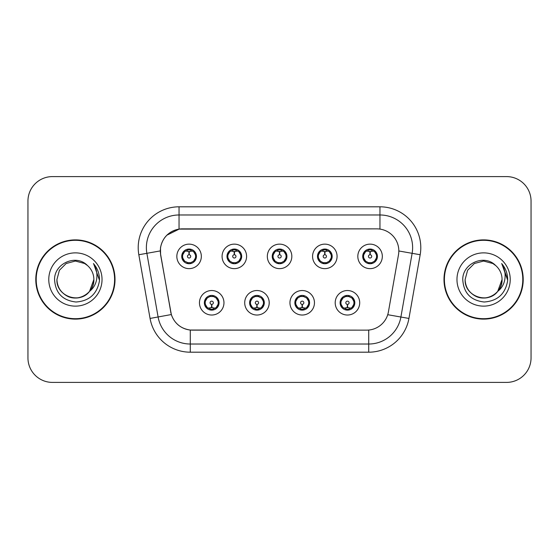 <?xml version="1.0" encoding="UTF-8"?>
<svg xmlns="http://www.w3.org/2000/svg" width="559" height="559" viewBox="0 0 559 559"><rect width="100%" height="100%" fill="white"/><g stroke="black" fill="none" stroke-linecap="round" stroke-linejoin="round"><path stroke-width="0.84" d="M269.207 302.775A12.249 12.249 0 0 1 256.958 315.024A12.249 12.249 0 0 1 244.709 302.775A12.249 12.249 0 0 1 256.958 290.526A12.249 12.249 0 0 1 269.207 302.775M249.607 302.775A7.351 7.351 0 0 0 256.958 310.126A7.351 7.351 0 0 0 264.309 302.775A7.351 7.351 0 0 0 256.958 295.425A7.351 7.351 0 0 0 249.607 302.775L252.458 307.513A6.533 6.533 0 0 1 252.458 298.038L249.677 302.775M314.458 302.775A12.249 12.249 0 0 1 302.202 315.024A12.249 12.249 0 0 1 289.953 302.775A12.249 12.249 0 0 1 302.202 290.526A12.249 12.249 0 0 1 314.458 302.775M294.852 302.775A7.351 7.351 0 0 0 302.202 310.126A7.351 7.351 0 0 0 309.553 302.775A7.351 7.351 0 0 0 302.202 295.425A7.351 7.351 0 0 0 294.852 302.775L297.709 307.513A6.533 6.533 0 0 1 297.709 298.038L294.921 302.775M359.703 302.775A12.249 12.249 0 0 1 347.453 315.024A12.249 12.249 0 0 1 335.197 302.775A12.249 12.249 0 0 1 347.453 290.526A12.249 12.249 0 0 1 359.703 302.775M340.103 302.775A7.351 7.351 0 0 0 347.453 310.126A7.351 7.351 0 0 0 354.804 302.775A7.351 7.351 0 0 0 347.453 295.425A7.351 7.351 0 0 0 340.103 302.775L342.953 307.513A6.533 6.533 0 0 1 342.953 298.038L340.165 302.775M223.963 302.775A12.249 12.249 0 0 1 211.714 315.024A12.249 12.249 0 0 1 199.458 302.775A12.249 12.249 0 0 1 211.714 290.526A12.249 12.249 0 0 1 223.963 302.775M204.363 302.775A7.351 7.351 0 0 0 211.714 310.126A7.351 7.351 0 0 0 219.065 302.775A7.351 7.351 0 0 0 211.714 295.425A7.351 7.351 0 0 0 204.363 302.775L207.214 307.513A6.533 6.533 0 0 1 207.214 298.038L204.426 302.775M246.589 256.385A12.249 12.249 0 0 1 234.333 268.634A12.249 12.249 0 0 1 222.084 256.385A12.249 12.249 0 0 1 234.333 244.136A12.249 12.249 0 0 1 246.589 256.385M226.982 256.385A7.351 7.351 0 0 0 234.333 263.736A7.351 7.351 0 0 0 241.684 256.385A7.351 7.351 0 0 0 234.333 249.034A7.351 7.351 0 0 0 226.982 256.385M291.833 256.385A12.249 12.249 0 0 1 279.584 268.634A12.249 12.249 0 0 1 267.328 256.385A12.249 12.249 0 0 1 279.584 244.136A12.249 12.249 0 0 1 291.833 256.385M272.233 256.385A7.351 7.351 0 0 0 279.584 263.736A7.351 7.351 0 0 0 286.935 256.385A7.351 7.351 0 0 0 279.584 249.034A7.351 7.351 0 0 0 272.233 256.385M337.077 256.385A12.249 12.249 0 0 1 324.828 268.634A12.249 12.249 0 0 1 312.579 256.385A12.249 12.249 0 0 1 324.828 244.136A12.249 12.249 0 0 1 337.077 256.385M317.477 256.385A7.351 7.351 0 0 0 324.828 263.736A7.351 7.351 0 0 0 332.179 256.385A7.351 7.351 0 0 0 324.828 249.034A7.351 7.351 0 0 0 317.477 256.385M382.328 256.385A12.249 12.249 0 0 1 370.072 268.634A12.249 12.249 0 0 1 357.823 256.385A12.249 12.249 0 0 1 370.072 244.136A12.249 12.249 0 0 1 382.328 256.385M362.721 256.385A7.351 7.351 0 0 0 370.072 263.736A7.351 7.351 0 0 0 377.423 256.385A7.351 7.351 0 0 0 370.072 249.034A7.351 7.351 0 0 0 362.721 256.385M201.338 256.385A12.249 12.249 0 0 1 189.089 268.634A12.249 12.249 0 0 1 176.84 256.385A12.249 12.249 0 0 1 189.089 244.136A12.249 12.249 0 0 1 201.338 256.385M181.738 256.385A7.351 7.351 0 0 0 189.089 263.736A7.351 7.351 0 0 0 196.44 256.385A7.351 7.351 0 0 0 189.089 249.034A7.351 7.351 0 0 0 181.738 256.385M160.678 254.743A22.053 22.053 0 0 1 182.395 228.862L376.773 228.862A22.053 22.053 0 0 1 398.49 254.743L388.407 311.915A22.053 22.053 0 0 1 366.69 330.138L192.471 330.138A22.053 22.053 0 0 1 170.754 311.915L160.678 254.743M35.79 279.5A39.612 39.612 0 0 0 75.402 319.112A39.612 39.612 0 0 0 115.014 279.5A39.612 39.612 0 0 0 75.402 239.888A39.612 39.612 0 0 0 35.79 279.5M443.986 279.5A39.612 39.612 0 0 0 483.598 319.112A39.612 39.612 0 0 0 523.21 279.5A39.612 39.612 0 0 0 483.598 239.888A39.612 39.612 0 0 0 443.986 279.5M366.606 330.138L190.277 330.034C180.906 328.706 174.597 323.591 171.354 314.689L160.594 254.743L160.503 247.651C162.62 237.428 168.797 231.251 179.041 229.106L376.689 228.862M166.855 235.192L179.215 229.085M138.828 254.736A40.835 40.835 0 0 1 179.041 206.809L379.959 206.809A40.835 40.835 0 0 1 420.172 254.736L408.936 318.441A40.835 40.835 0 0 1 368.723 352.191L190.277 352.191A40.835 40.835 0 0 1 150.064 318.441L138.828 254.736L146.87 253.318A32.667 32.667 0 0 1 179.041 214.977L379.959 214.977A32.667 32.667 0 0 1 412.13 253.318L400.894 317.023A32.667 32.667 0 0 1 368.723 344.023L190.277 344.023A32.667 32.667 0 0 1 158.106 317.023L146.87 253.318A32.667 32.667 0 0 1 146.374 247.651M192.394 330.138L190.277 330.034L190.277 352.191M150.064 318.441L171.306 314.542M170.809 312.607L170.677 311.915M146.87 253.318L160.258 250.914M531.05 201.093A24.498 24.498 0 0 0 506.552 176.595L52.448 176.595A24.498 24.498 0 0 0 27.95 201.093L27.95 357.907A24.498 24.498 0 0 0 52.448 382.405L506.552 382.405A24.498 24.498 0 0 0 531.05 357.907L531.05 201.093L531.05 357.907M27.95 201.093L27.95 357.907M506.552 176.595L52.448 176.595M52.448 382.405L506.552 382.405M188.334 251.396L188.872 251.494L189.019 254.757A1.628 1.628 180 0 0 187.461 256.427A1.628 1.628 180 0 0 189.089 258.02A1.628 1.628 180 0 0 190.717 256.427A1.628 1.628 180 0 0 189.159 254.757L189.305 251.494L189.843 251.396M192.638 250.9L189.298 251.655M195.622 256.385A6.533 6.533 0 0 1 193.589 261.123L196.37 256.385L193.589 251.648A6.533 6.533 0 0 1 195.622 256.385M187.824 263.624L188.166 262.856L184.589 261.123C181.906 257.965 181.906 254.806 184.589 251.648L181.808 256.399L184.589 261.123A6.533 6.533 0 0 1 184.603 251.641A6.533 6.533 0 0 0 182.555 256.385M189.375 249.859L190.759 250.069A6.533 6.533 0 0 1 190.808 250.083L191.143 249.328M187.174 250.139L188.802 249.859L188.774 249.251M190.353 249.146L189.787 249.887L193.589 251.648C196.272 254.813 196.272 257.972 193.589 261.123L190.808 262.688L191.143 263.443M190.353 263.624L190.011 262.856L190.808 262.688M189.787 262.884L190.137 263.659M190.836 262.681L187.181 262.632M187.824 249.146L188.166 249.915L184.589 251.648M188.39 249.887L188.041 249.111M188.879 251.655L185.539 250.9M212.462 307.764L211.924 307.674L211.784 304.403A1.628 1.628 -0 0 0 213.342 302.74A1.628 1.628 -0 0 0 211.714 301.14A1.628 1.628 -0 0 0 210.079 302.74A1.628 1.628 -0 0 0 211.644 304.403L211.498 307.674L210.96 307.764M208.165 308.261L211.505 307.506M216.214 298.038A6.533 6.533 0 0 1 216.2 307.527A6.533 6.533 0 0 0 218.248 302.775M211.428 309.302L210.044 309.092A6.533 6.533 0 0 1 209.995 309.078L209.66 309.833M213.622 309.022L211.994 309.302L212.022 309.91M210.45 310.014L211.016 309.274L207.214 307.513C204.524 304.355 204.524 301.196 207.214 298.038L209.995 296.473L209.66 295.718M210.45 295.536L210.792 296.305L209.995 296.473M211.016 296.277L210.666 295.501M209.967 296.48L213.622 296.529M212.979 295.536L212.406 296.277L213.426 296.473L213.762 295.718M216.207 298.038C218.897 301.203 218.897 304.362 216.214 307.513L218.995 302.768L216.207 298.038L213.426 296.473M212.979 310.014L212.63 309.246L216.214 307.513M212.406 309.274L212.762 310.049M211.917 307.506L215.264 308.261M233.585 251.396L234.123 251.494L234.263 254.757A1.628 1.628 180 0 0 232.705 256.427A1.628 1.628 180 0 0 234.333 258.02A1.628 1.628 180 0 0 235.968 256.427A1.628 1.628 180 0 0 234.41 254.757L234.549 251.494L235.087 251.396M237.889 250.9L234.542 251.655M240.866 256.385A6.533 6.533 0 0 1 238.833 261.123L241.621 256.385L238.833 251.648A6.533 6.533 0 0 1 240.866 256.385M233.068 249.146L233.417 249.915L229.84 251.648C227.15 254.806 227.15 257.965 229.84 261.123A6.533 6.533 0 0 1 229.847 251.641L227.052 256.399L229.84 261.123L232.621 262.688L232.285 263.443M234.619 249.859L236.003 250.069A6.533 6.533 0 0 1 236.052 250.083L236.387 249.328M232.425 250.139L234.053 249.859L234.025 249.251M235.598 249.146L235.032 249.887L238.833 251.648C241.523 254.813 241.523 257.972 238.833 261.123L236.052 262.688L236.387 263.443M235.598 263.624L235.255 262.856L236.052 262.688M235.032 262.884L235.381 263.659M236.08 262.681L232.425 262.632M233.068 263.624L233.641 262.884L232.621 262.688M234.13 251.655L230.783 250.9M278.829 251.396L279.367 251.494L279.514 254.757A1.628 1.628 180 0 0 277.949 256.427A1.628 1.628 180 0 0 279.584 258.02A1.628 1.628 180 0 0 281.212 256.427A1.628 1.628 180 0 0 279.654 254.757L279.793 251.494L280.332 251.396M283.133 250.9L279.786 251.655M286.117 256.385A6.533 6.533 0 0 1 284.084 261.123L286.865 256.385L284.077 251.648A6.533 6.533 0 0 1 286.117 256.385M278.319 249.146L278.661 249.915L275.084 251.648C272.394 254.806 272.394 257.965 275.084 261.123A6.533 6.533 0 0 1 275.091 251.641L272.296 256.399L275.084 261.123L277.865 262.688L277.53 263.443M279.863 249.859L281.247 250.069A6.533 6.533 0 0 1 281.296 250.083L281.631 249.328M277.669 250.139L279.297 249.859L279.269 249.251M280.849 249.146L280.276 249.887L284.077 251.648C286.767 254.813 286.767 257.972 284.084 261.123L281.296 262.688L281.631 263.443M280.849 263.624L280.499 262.856L281.296 262.688M280.276 262.884L280.632 263.659M281.324 262.681L277.669 262.632M278.319 263.624L278.885 262.884L277.865 262.688M279.374 251.655L276.034 250.9M324.073 251.396L324.611 251.494L324.758 254.757A1.628 1.628 180 0 0 323.2 256.427A1.628 1.628 180 0 0 324.828 258.02A1.628 1.628 180 0 0 326.456 256.427A1.628 1.628 180 0 0 324.898 254.757L325.045 251.494L325.583 251.396M328.378 250.9L325.038 251.655M331.361 256.385A6.533 6.533 0 0 1 329.328 261.123L332.109 256.385L329.328 251.648A6.533 6.533 0 0 1 331.361 256.385M323.563 249.146L323.906 249.915L320.328 251.648C317.645 254.806 317.645 257.965 320.328 261.123A6.533 6.533 0 0 1 320.342 251.641L317.547 256.399L320.328 261.123L323.109 262.688L322.774 263.443M325.114 249.859L326.498 250.069A6.533 6.533 0 0 1 326.547 250.083L326.882 249.328M322.913 250.139L324.541 249.859L324.513 249.251M326.093 249.146L325.527 249.887L329.328 251.648C332.011 254.813 332.011 257.972 329.328 261.123L326.547 262.688L322.92 262.632M326.093 263.624L325.75 262.856L326.547 262.688L326.882 263.443M325.527 262.884L325.876 263.659M323.563 263.624L324.129 262.884L323.109 262.688M324.618 251.655L321.278 250.9M369.324 251.396L369.862 251.494L370.002 254.757A1.628 1.628 180 0 0 368.444 256.427A1.628 1.628 180 0 0 370.072 258.02A1.628 1.628 180 0 0 371.707 256.427A1.628 1.628 180 0 0 370.149 254.757L370.289 251.494L370.827 251.396M373.629 250.9L370.282 251.655M376.605 256.385A6.533 6.533 0 0 1 374.572 261.123L377.36 256.385L374.572 251.648A6.533 6.533 0 0 1 376.605 256.385M368.807 249.146L369.157 249.915L365.579 251.648C362.889 254.806 362.889 257.965 365.579 261.123A6.533 6.533 0 0 1 365.586 251.641L362.791 256.399L365.579 261.123L368.36 262.688L368.025 263.443M370.358 249.859L371.742 250.069A6.533 6.533 0 0 1 371.791 250.083L372.126 249.328M368.164 250.139L369.792 249.859L369.765 249.251M371.337 249.146L370.771 249.887L374.572 251.648C377.262 254.813 377.262 257.972 374.572 261.123L371.791 262.688L368.164 262.632M371.337 263.624L370.994 262.856L371.791 262.688L372.126 263.443M370.771 262.884L371.12 263.659M368.807 263.624L369.38 262.884L368.36 262.688M369.38 249.887L369.024 249.111M369.869 251.655L366.522 250.9M257.713 307.764L257.175 307.674L257.028 304.403A1.628 1.628 -0 0 0 258.586 302.74A1.628 1.628 -0 0 0 256.958 301.14A1.628 1.628 -0 0 0 255.33 302.74A1.628 1.628 -0 0 0 256.888 304.403L256.742 307.674L256.204 307.764M253.409 308.261L256.749 307.506M258.223 295.536L257.881 296.305L261.458 298.038C264.141 301.203 264.141 304.362 261.458 307.513L264.239 302.768L261.458 298.038A6.533 6.533 0 0 1 261.444 307.527A6.533 6.533 0 0 0 263.492 302.775M256.672 309.302L255.295 309.092A6.533 6.533 0 0 1 255.239 309.078L254.904 309.833M258.873 309.022L257.245 309.302L257.273 309.91M255.694 310.014L256.26 309.274L252.458 307.513C249.775 304.355 249.775 301.196 252.458 298.038L255.239 296.473L254.904 295.718M255.694 295.536L256.036 296.305L255.239 296.473M256.26 296.277L255.91 295.501M255.218 296.48L258.866 296.529M258.223 310.014L257.881 309.246L261.458 307.513M257.657 309.274L258.006 310.049M257.168 307.506L260.508 308.261M302.957 307.764L302.419 307.674L302.279 304.403A1.628 1.628 -0 0 0 303.837 302.74A1.628 1.628 -0 0 0 302.202 301.14A1.628 1.628 -0 0 0 300.574 302.74A1.628 1.628 -0 0 0 302.133 304.403L301.993 307.674L301.455 307.764M298.653 308.261L302 307.506M303.467 295.536L303.125 296.305L306.702 298.038C309.393 301.203 309.393 304.362 306.702 307.513L309.49 302.768L306.702 298.038A6.533 6.533 0 0 1 306.695 307.527A6.533 6.533 0 0 0 308.736 302.775M301.923 309.302L300.539 309.092A6.533 6.533 0 0 1 300.49 309.078L300.155 309.833M304.117 309.022L302.489 309.302L302.517 309.91M300.938 310.014L301.511 309.274L297.709 307.513C295.019 304.355 295.019 301.196 297.709 298.038L300.49 296.473L300.155 295.718M300.938 295.536L301.287 296.305L300.49 296.473M301.511 296.277L301.154 295.501M300.462 296.48L304.117 296.529M303.467 310.014L303.125 309.246L306.702 307.513M302.901 309.274L303.251 310.049M302.412 307.506L305.752 308.261M348.201 307.764L347.663 307.674L347.523 304.403A1.628 1.628 -0 0 0 349.082 302.74A1.628 1.628 -0 0 0 347.453 301.14A1.628 1.628 -0 0 0 345.818 302.74A1.628 1.628 -0 0 0 347.377 304.403L347.237 307.674L346.699 307.764M343.904 308.261L347.244 307.506M348.718 295.536L348.369 296.305L351.946 298.038C354.637 301.203 354.637 304.362 351.946 307.513L354.734 302.768L351.946 298.038A6.533 6.533 0 0 1 351.939 307.527A6.533 6.533 0 0 0 353.987 302.775M347.167 309.302L345.783 309.092A6.533 6.533 0 0 1 345.735 309.078L345.399 309.833M349.361 309.022L347.733 309.302L347.761 309.91M346.189 310.014L346.755 309.274L342.953 307.513C340.263 304.355 340.263 301.196 342.953 298.038L345.735 296.473L345.399 295.718M346.189 295.536L346.531 296.305L345.735 296.473M346.755 296.277L346.405 295.501M345.707 296.48L349.361 296.529M348.718 310.014L348.369 309.246L351.946 307.513M348.145 309.274L348.502 310.049M347.656 307.506L351.003 308.261M114.602 279.5A39.2 39.2 0 0 0 75.402 240.3A39.2 39.2 0 0 0 36.202 279.5A39.2 39.2 0 0 0 75.402 318.7A39.2 39.2 0 0 0 114.602 279.5M89.552 291.365C79.748 304.606 55.977 296.137 56.941 279.5C57.186 286.46 60.267 291.791 66.172 295.487C77.68 302.859 94.492 293.154 93.863 279.5C93.612 286.46 90.537 291.791 84.633 295.487C73.124 302.859 56.312 293.154 56.941 279.5C56.312 293.154 73.124 302.859 84.633 295.487C90.537 291.791 93.612 286.46 93.863 279.5C93.612 286.46 90.537 291.791 84.633 295.487C73.124 302.859 56.312 293.154 56.941 279.5L59.415 270.27L66.172 263.513L75.402 261.039L84.633 263.513L87.497 265.553C76.164 253.674 54.356 263.457 54.558 279.5C55.39 292.979 62.538 300.483 75.996 302.007C89.251 301.049 97.063 294.006 99.439 280.884L99.481 279.5C99.411 273.442 97.392 268.124 93.437 263.548C96.448 268.488 97.511 273.805 96.616 279.5C95.757 284.342 93.402 288.297 89.552 291.365A18.461 18.461 0 0 0 93.863 279.5C93.612 286.46 90.537 291.791 84.633 295.487C73.124 302.859 56.312 293.154 56.941 279.5L59.415 270.27L66.172 263.513L75.402 261.039L84.633 263.513L87.497 265.553L84.633 263.513L75.402 261.039L66.172 263.513L59.415 270.27L56.941 279.5L59.415 270.27L66.172 263.513M93.863 279.5L89.503 291.421L93.863 279.5A18.461 18.461 0 0 0 87.497 265.553L84.633 263.513L75.402 261.039L66.172 263.513L59.415 270.27L56.941 279.5M48.773 279.5A26.629 26.629 0 0 0 75.402 306.129A26.629 26.629 0 0 0 102.031 279.5A26.629 26.629 0 0 0 75.402 252.871A26.629 26.629 0 0 0 48.773 279.5M93.612 263.75L99.467 280.199L93.612 263.75M522.798 279.5A39.2 39.2 0 0 0 483.598 240.3A39.2 39.2 0 0 0 444.398 279.5A39.2 39.2 0 0 0 483.598 318.7A39.2 39.2 0 0 0 522.798 279.5M495.693 265.553A18.461 18.461 0 0 1 502.059 279.5L497.699 291.421L502.059 279.5C501.814 286.46 498.733 291.791 492.828 295.487C481.32 302.859 464.508 293.154 465.137 279.5L467.61 270.27L474.367 263.513L483.598 261.039L492.828 263.513L495.693 265.553C484.36 253.674 462.552 263.457 462.754 279.5C463.586 292.979 470.734 300.483 484.192 302.007C497.447 301.049 505.259 294.006 507.635 280.884L507.677 279.5C507.607 273.442 505.595 268.124 501.633 263.548C504.644 268.488 505.706 273.805 504.812 279.5C503.952 284.342 501.598 288.297 497.748 291.365A18.461 18.461 0 0 0 502.059 279.5C501.814 286.46 498.733 291.791 492.828 295.487C481.32 302.859 464.508 293.154 465.137 279.5L467.61 270.27L474.367 263.513L483.598 261.039L492.828 263.513L495.693 265.553L492.828 263.513L483.598 261.039L474.367 263.513L467.61 270.27L465.137 279.5L467.61 270.27L474.367 263.513L483.598 261.039L492.828 263.513L495.693 265.553L492.828 263.513L483.598 261.039L474.367 263.513L467.61 270.27L465.137 279.5C464.508 293.154 481.32 302.859 492.828 295.487C498.733 291.791 501.814 286.46 502.059 279.5C502.688 293.154 485.876 302.859 474.367 295.487C468.463 291.791 465.388 286.46 465.137 279.5C464.173 296.137 487.944 304.606 497.748 291.365M456.969 279.5A26.629 26.629 0 0 0 483.598 306.129A26.629 26.629 0 0 0 510.227 279.5A26.629 26.629 0 0 0 483.598 252.871A26.629 26.629 0 0 0 456.969 279.5M507.677 279.5L501.989 263.96M501.807 263.75L507.663 280.199L501.807 263.75M379.959 206.809L379.959 229.092M368.723 330.041L368.723 352.191M387.722 314.703L408.936 318.441M398.826 250.977L420.172 254.736M179.041 206.809L179.041 229.106M187.37 250.083L187.034 249.328M187.37 262.688L187.034 263.443M213.426 309.078L213.762 309.833M227.799 256.385A6.533 6.533 0 0 1 229.847 251.641M232.621 250.083L232.285 249.328M273.051 256.385A6.533 6.533 0 0 1 275.091 251.641M277.865 250.083L277.53 249.328M318.295 256.385A6.533 6.533 0 0 1 320.342 251.641M323.109 250.083L322.774 249.328M363.539 256.385A6.533 6.533 0 0 1 365.586 251.641M368.36 250.083L368.025 249.328M258.677 309.078L259.013 309.833M258.677 296.473L259.013 295.718M303.921 309.078L304.257 309.833M303.921 296.473L304.257 295.718M349.165 309.078L349.501 309.833M349.165 296.473L349.501 295.718M190.137 249.111L189.781 249.887M188.041 263.659L188.397 262.884M210.666 310.049L211.023 309.274M212.762 295.501L212.406 296.277M235.381 249.111L235.025 249.887M233.648 249.887L233.285 249.111M233.285 263.659L233.648 262.884M280.632 249.111L280.276 249.887M278.892 249.887L278.536 249.111M278.536 263.659L278.892 262.884M325.876 249.111L325.52 249.887M324.136 249.887L323.78 249.111M323.78 263.659L324.136 262.884M371.12 249.111L370.764 249.887M369.024 263.659L369.38 262.884M255.91 310.049L256.267 309.274M258.006 295.501L257.65 296.277M301.154 310.049L301.518 309.274M303.251 295.501L302.894 296.277M346.405 310.049L346.762 309.274M348.502 295.501L348.145 296.277"/></g></svg>
